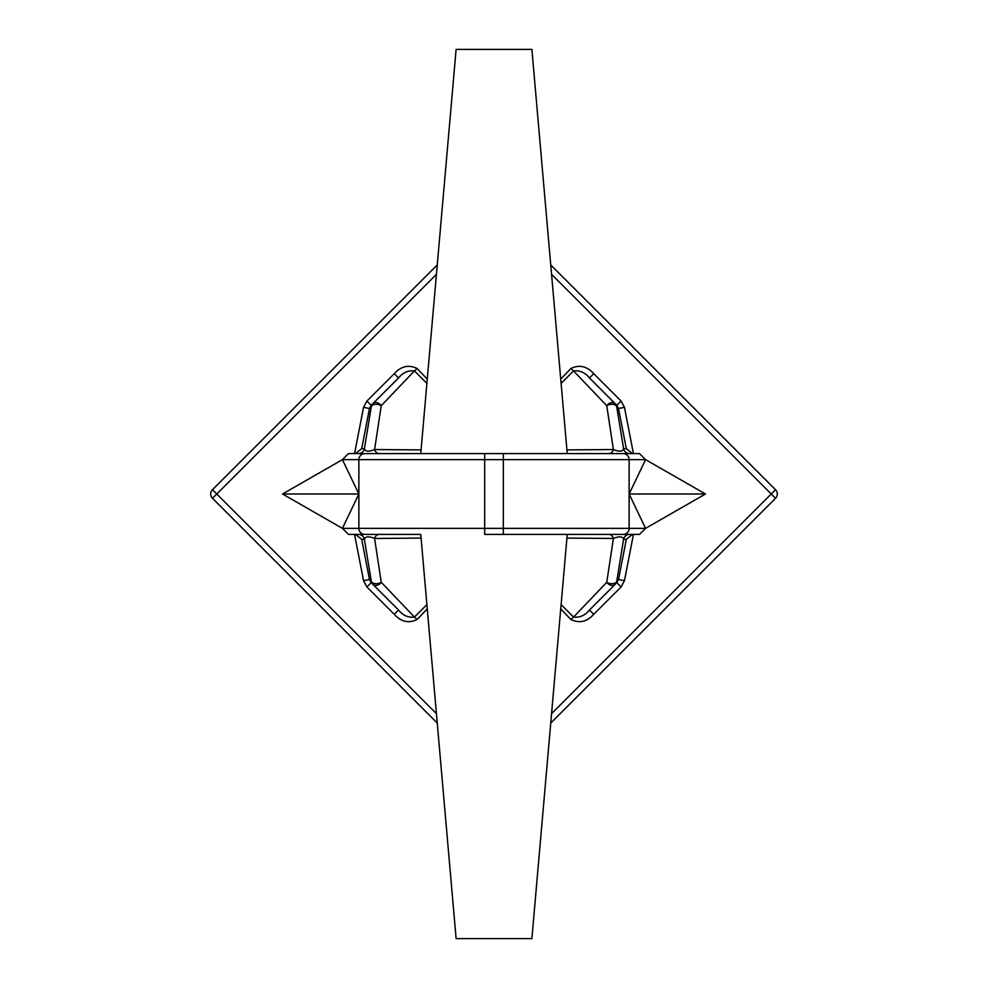 <?xml version="1.0" encoding="UTF-8"?>
<svg xmlns="http://www.w3.org/2000/svg" width="988" height="988" viewBox="0 0 988 988"><rect width="100%" height="100%" fill="white"/><g stroke="black" fill="none" stroke-linecap="round" stroke-linejoin="round"><path stroke-width="1.48" d="M421.073 538.09L374.6 538.46A6.064 4.792 -90 0 1 379.12 534.422L420.752 534.422L456.11 938.6L531.89 938.6L567.248 534.422M420.752 534.422L348.517 534.422L342.428 528.358L358.866 494L342.428 459.642L348.517 453.578L639.483 453.578L632.518 453.578L626.318 448.676L618.513 408.489L616.722 406.71L623.589 448.676C622.724 451.615 619.328 451.911 613.4 449.54L606.756 405.698L573.559 370.932L561.11 383.381M355.482 534.422L361.682 539.325L369.487 579.511L371.278 581.29L364.411 539.325C365.276 536.385 368.672 536.089 374.6 538.46L381.245 582.303L414.441 617.068C408.217 617.809 402.919 615.462 398.535 610.028L371.179 582.673L369.487 579.511L363.547 580.672L354.556 534.422L364.905 534.422A6.064 6.039 -90 0 1 358.866 528.358L342.428 528.358L282.506 494L358.866 494L358.866 459.642L484.688 459.642L484.688 528.358L503.312 528.358L503.312 459.642L484.688 459.642L484.688 453.578L420.752 453.578L456.11 49.4L531.89 49.4L567.248 453.578L608.88 453.578A6.064 4.792 90 0 0 613.4 449.54L566.927 449.911M639.483 534.422L623.095 534.422L639.483 534.422L645.572 528.358L629.134 494L645.572 459.642L629.134 459.642L629.134 528.358L645.572 528.358L705.494 494L645.572 459.642L639.483 453.578M282.506 494L342.428 459.642L358.866 459.642A6.064 6.039 -90 0 1 364.905 453.578L358.471 453.578A6.064 6.052 90 0 0 364.411 448.676L371.278 406.71L369.487 408.489L371.179 405.327L398.535 377.972C402.906 372.55 408.217 370.204 414.441 370.932L381.245 405.698L374.6 449.54L421.073 449.911M426.89 383.381L414.441 370.932L417.134 368.536L427.261 379.108M560.739 379.108L570.866 368.536C579.264 364.411 586.884 366.128 593.751 373.686L621.106 401.042L616.821 405.327L618.513 408.489L624.453 407.328L621.106 401.042M561.11 604.619L573.559 617.068L570.866 619.464L560.739 608.892M427.261 608.892L417.134 619.464C408.736 623.589 401.116 621.872 394.249 614.314L366.894 586.958L371.179 582.673M503.312 534.422L503.312 528.358L629.134 528.358A6.064 6.039 -90 0 1 623.095 534.422L484.688 534.422L484.688 528.358L358.866 528.358L358.866 494M550.748 723.055L775.518 498.285L550.748 723.055M775.518 489.715A6.064 6.064 0 0 1 775.518 498.285A6.064 6.064 0 0 0 775.518 489.715L550.748 264.945L775.518 489.715L771.22 494L551.576 274.343M436.424 274.343L216.78 494L212.482 489.715A6.064 6.064 0 0 0 212.482 498.285L437.252 723.055L212.482 498.285A6.064 6.064 0 0 1 212.482 489.715L437.252 264.945M503.312 453.578L503.312 459.642L629.134 459.642A6.064 6.039 -90 0 0 623.095 453.578L608.88 453.578M420.752 453.578L379.12 453.578A6.064 4.792 90 0 1 374.6 449.54C368.697 451.911 365.301 451.615 364.411 448.676L361.682 448.676L355.482 453.578M608.88 534.422A6.064 4.792 -90 0 1 613.4 538.46C619.303 536.089 622.699 536.385 623.589 539.325L616.722 581.29A6.064 3.47 9.4 0 1 612.819 583.661A6.064 3.47 9.4 0 1 606.756 582.303A6.064 4.483 45 0 0 615.067 584.427L589.466 610.028C585.094 615.45 579.783 617.796 573.559 617.068L606.756 582.303L613.4 538.46L566.927 538.09M417.134 619.464L414.441 617.068L426.89 604.619M372.933 403.573A6.064 6.052 -135 0 0 371.278 406.71A6.064 3.47 -170.6 0 1 375.181 404.339A6.064 3.47 -170.6 0 1 381.245 405.698A6.064 4.483 -135 0 0 372.933 403.573L371.179 405.327L366.894 401.042L363.547 407.328L369.487 408.489L361.682 448.676M570.866 368.536L573.559 370.932C579.783 370.191 585.081 372.538 589.466 377.972L616.821 405.327M398.535 610.028L394.249 614.314M372.933 584.427A6.064 4.483 -45 0 0 381.245 582.303A6.064 3.47 -9.4 0 1 375.181 583.661A6.064 3.47 -9.4 0 1 371.278 581.29A6.064 6.052 135 0 0 372.933 584.427M358.471 534.422A6.064 6.052 -90 0 1 364.411 539.325L361.682 539.325M589.466 610.028L593.751 614.314C586.897 621.86 579.264 623.576 570.866 619.464M616.821 582.673L621.106 586.958L624.453 580.672L618.513 579.511L616.821 582.673M629.529 534.422A6.064 6.052 -90 0 0 623.589 539.325L626.318 539.325L632.518 534.422M589.466 377.972L593.751 373.686M615.067 403.573A6.064 4.483 135 0 0 606.756 405.698A6.064 3.47 170.6 0 1 612.819 404.339A6.064 3.47 170.6 0 1 616.722 406.71A6.064 6.052 -45 0 0 615.067 403.573M629.529 453.578A6.064 6.052 90 0 1 623.589 448.676L626.318 448.676M398.535 377.972L394.249 373.686C401.103 366.14 408.736 364.424 417.134 368.536M705.494 494L629.134 494M354.556 453.578L363.547 407.328M366.894 401.042L394.249 373.686M624.453 407.328L633.444 453.578M633.444 534.422L624.453 580.672M621.106 586.958L593.751 614.314M363.547 580.672L366.894 586.958M212.482 498.285A6.064 6.064 0 0 1 212.482 489.715A6.064 6.064 0 0 0 212.482 498.285L216.78 494L436.424 713.657M551.576 713.657L771.22 494L775.518 498.285M615.067 584.427A6.064 6.052 45 0 0 616.722 581.29L618.513 579.511L626.318 539.325"/></g></svg>
